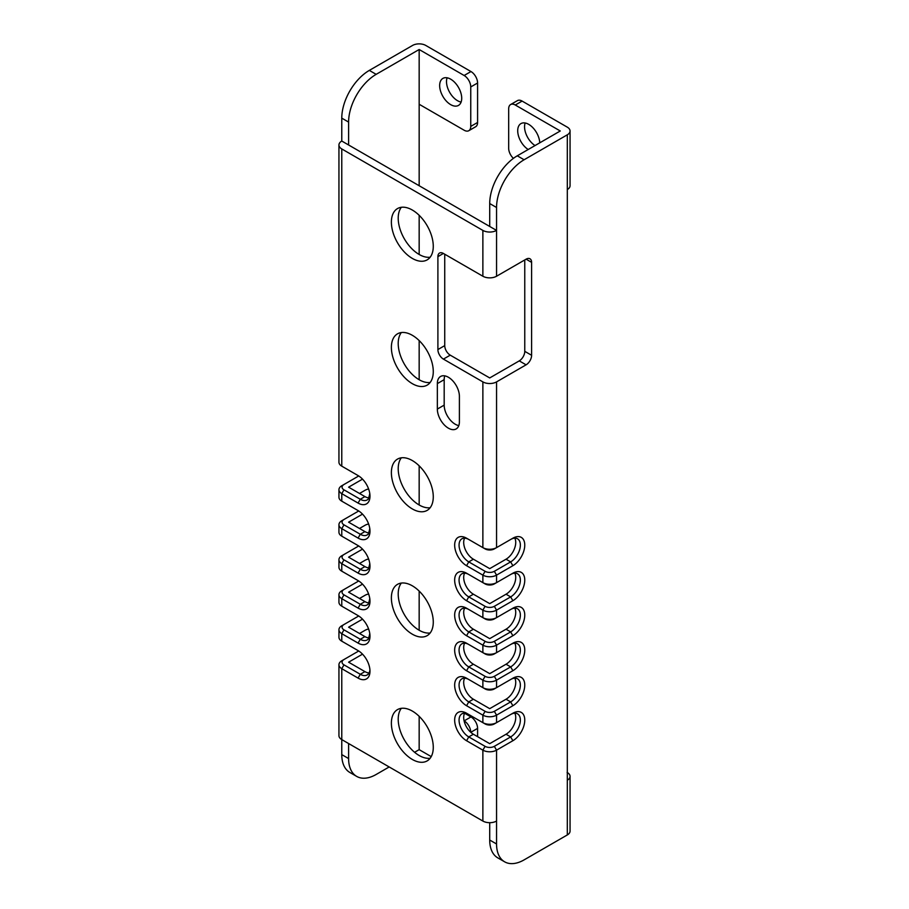 <?xml version="1.0" encoding="UTF-8"?>
<svg xmlns="http://www.w3.org/2000/svg" width="909" height="909" viewBox="0 0 909 909"><rect width="100%" height="100%" fill="white"/><g stroke="black" fill="none" stroke-linecap="round" stroke-linejoin="round"><path stroke-width="1.36" d="M515.289 105.024A9.351 5.397 -120 0 0 510.608 104.558L517.448 100.615A9.351 5.397 60 0 1 522.118 101.081L515.289 105.024L560.262 130.987L517.278 155.814L524.107 159.757L567.318 134.805A9.351 5.397 0 0 0 570.057 130.987L570.057 185.731A9.351 5.397 180 0 1 567.318 189.549L567.318 780.195A9.351 5.397 0 0 0 570.057 776.377L570.057 831.11A9.351 5.397 180 0 1 567.318 834.939L524.107 859.88A38.973 22.498 120 0 1 504.62 861.812L497.78 857.869A38.973 22.498 -60 0 1 489.712 840.03L489.712 822.69M570.057 776.377A9.351 5.397 0 0 0 567.318 772.559L567.102 772.434M524.107 159.757A38.973 22.498 120 0 0 496.553 207.491L496.553 230.409L489.712 226.466L341.773 141.043L341.773 118.136A38.973 22.498 -60 0 1 369.327 70.402L376.167 74.345L419.163 49.518L464.135 75.492A9.351 5.397 -120 0 1 470.748 86.946L470.748 126.408A9.351 5.397 -120 0 1 468.817 130.691L475.646 126.749A9.351 5.397 60 0 0 477.589 122.465L470.748 126.408M341.773 148.94L341.773 466.158A9.669 5.579 180 0 1 338.943 462.215L338.943 144.997A9.669 5.579 180 0 0 341.773 148.94L482.872 230.409A9.669 5.579 180 0 0 496.553 230.409L496.553 276.234L526.095 259.179A7.795 4.5 -60 0 1 529.992 258.792A7.795 4.5 -60 0 1 531.606 262.36L531.606 355.283A7.795 4.5 -60 0 1 526.095 364.827L519.255 360.884A7.795 4.5 120 0 0 524.766 351.34L524.766 259.94M496.553 276.234A9.669 5.579 180 0 1 482.872 276.234L443.41 253.452A7.795 4.5 60 0 0 439.513 253.066A7.795 4.5 60 0 0 437.899 256.633L437.899 349.556A7.795 4.5 60 0 0 443.41 359.1L482.872 381.894A9.669 5.579 180 0 0 496.553 381.894L526.095 364.827M496.553 381.894L496.553 547.627L512.858 538.208A16.839 9.726 -60 0 1 524.766 545.082A16.839 9.726 -60 0 1 512.858 565.705L510.653 561.887L494.337 571.307A6.545 3.784 180 0 1 485.088 571.307L468.771 561.887L473.396 559.217A13.715 7.92 -120 0 1 464.624 538.162M485.088 571.307L482.872 575.124A9.669 5.579 180 0 0 496.553 575.124L512.858 565.705M494.337 571.307L496.553 575.124L496.553 582.635L512.858 573.215A16.839 9.726 -60 0 1 524.766 580.09A16.839 9.726 -60 0 1 512.858 600.713L510.653 596.895A13.715 7.92 -60 0 0 519.618 584.805A13.715 7.92 -60 0 0 517.516 573.806A13.715 7.92 -60 0 0 510.653 574.488L512.858 573.215M504.62 861.812A38.973 22.498 120 0 1 496.553 843.972L496.553 750.152L494.337 746.334A6.545 3.784 180 0 1 485.088 746.334L482.872 750.152A9.669 5.579 180 0 0 496.553 750.152L512.858 740.733A16.839 9.726 -60 0 0 524.766 720.11A16.839 9.726 -60 0 0 512.858 713.235L496.553 722.655A9.669 5.579 180 0 1 482.872 722.655L485.088 723.928A6.545 3.784 180 0 0 494.337 723.928L496.553 722.655L496.553 715.144L494.337 711.327A6.545 3.784 180 0 1 485.088 711.327L482.872 715.144A9.669 5.579 180 0 0 496.553 715.144L512.858 705.725A16.839 9.726 -60 0 0 524.766 685.102A16.839 9.726 -60 0 0 512.858 678.228L496.553 687.647A9.669 5.579 180 0 1 482.872 687.647L485.088 688.931A6.545 3.784 180 0 0 494.337 688.931L496.553 687.647L496.553 680.137L494.337 676.319A6.545 3.784 180 0 1 485.088 676.319L482.872 680.137A9.669 5.579 180 0 0 496.553 680.137L512.858 670.717A16.839 9.726 -60 0 0 524.766 650.105A16.839 9.726 -60 0 0 512.858 643.231L496.553 652.651A9.669 5.579 180 0 1 482.872 652.651L485.088 653.923A6.545 3.784 180 0 0 494.337 653.923L496.553 652.651L496.553 645.14L494.337 641.322A6.545 3.784 180 0 1 485.088 641.322L482.872 645.14A9.669 5.579 180 0 0 496.553 645.14L512.858 635.721A16.839 9.726 -60 0 0 524.766 615.098A16.839 9.726 -60 0 0 512.858 608.223L496.553 617.643A9.669 5.579 180 0 1 482.872 617.643L485.088 618.915A6.545 3.784 180 0 0 494.337 618.915L496.553 617.643L496.553 610.132L494.337 606.314A6.545 3.784 180 0 1 485.088 606.314L482.872 610.132A9.669 5.579 180 0 0 496.553 610.132L512.858 600.713M570.057 130.987A9.351 5.397 0 0 0 567.318 127.169L522.118 101.081M535.037 145.554A15.589 8.999 60 0 1 524.55 126.794A15.589 8.999 60 0 1 525.152 122.999M489.712 226.466L489.712 203.548A38.973 22.498 -60 0 1 517.278 155.814M338.943 144.997A9.669 5.579 180 0 1 341.773 141.043M514.801 538.162A13.715 7.92 -60 0 1 506.029 559.217L489.712 568.636L473.396 559.217M464.624 573.17A13.715 7.92 -120 0 0 473.396 594.213L489.712 603.633L506.029 594.213L510.653 596.895L494.337 606.314M464.624 608.178A13.715 7.92 -120 0 0 473.396 629.221L489.712 638.641L506.029 629.221L510.653 631.903A13.715 7.92 -60 0 0 519.618 619.813A13.715 7.92 -60 0 0 517.516 608.814A13.715 7.92 -60 0 0 510.653 609.496L512.858 608.223M464.624 643.186A13.715 7.92 -120 0 0 473.396 664.229L489.712 673.649L506.029 664.229L510.653 666.899A13.715 7.92 -60 0 0 519.618 654.81A13.715 7.92 -60 0 0 517.516 643.822A13.715 7.92 -60 0 0 510.653 644.504L512.858 643.231M464.624 678.182A13.715 7.92 -120 0 0 473.396 699.237L489.712 708.656L506.029 699.237L510.653 701.907A13.715 7.92 -60 0 0 519.618 689.817A13.715 7.92 -60 0 0 517.516 678.83A13.715 7.92 -60 0 0 510.653 679.5L512.858 678.228M464.624 713.19A13.715 7.92 -120 0 0 473.396 734.245L489.712 743.664L506.029 734.245L510.653 736.915A13.715 7.92 -60 0 0 519.618 724.825A13.715 7.92 -60 0 0 517.516 713.838A13.715 7.92 -60 0 0 510.653 714.508L512.858 713.235M362.521 654.162L348.601 662.195L364.918 671.615A13.715 7.92 -120 0 0 369.065 672.933M362.521 619.154L348.601 627.187L364.918 636.607A13.715 7.92 -120 0 0 369.065 637.925M362.521 584.146L348.601 592.179L364.918 601.599A13.715 7.92 -120 0 0 369.065 602.917M362.521 549.138L348.601 557.172L364.918 566.591A13.715 7.92 -120 0 0 369.065 567.92M362.521 514.13L348.601 522.175L364.918 531.595A13.715 7.92 -120 0 0 369.065 532.913M362.521 479.134L348.601 487.167L364.918 496.587A13.715 7.92 -120 0 0 369.065 497.905M444.74 254.213L444.74 345.613A7.795 4.5 -120 0 0 450.25 355.158L489.712 377.939L519.255 360.884M401.335 708.327A29.622 17.101 -120 0 0 398.21 719.224A29.622 17.101 -120 0 0 408.948 746.539A29.622 17.101 -120 0 0 430.15 758.254M401.335 583.067A29.622 17.101 -120 0 0 398.21 593.963A29.622 17.101 -120 0 0 408.948 621.279A29.622 17.101 -120 0 0 430.15 632.994M401.335 457.806A29.622 17.101 -120 0 0 398.21 468.703A29.622 17.101 -120 0 0 408.948 496.019A29.622 17.101 -120 0 0 430.15 507.733M401.335 332.558A29.622 17.101 -120 0 0 398.21 343.443A29.622 17.101 -120 0 0 408.948 370.77A29.622 17.101 -120 0 0 430.15 382.473M401.335 207.297A29.622 17.101 -120 0 0 398.21 218.194A29.622 17.101 -120 0 0 408.948 245.51A29.622 17.101 -120 0 0 430.15 257.213M444.785 375.86A15.589 8.999 -120 0 0 444.183 379.667L444.183 405.119A15.589 8.999 -120 0 0 458.795 425.594M343.954 467.419A6.545 3.784 180 0 0 343.977 467.431L358.089 475.577A16.839 9.726 -120 0 1 369.986 496.2A16.839 9.726 -120 0 1 358.089 503.075L360.294 499.257A13.715 7.92 -120 0 0 367.145 499.939A13.715 7.92 -120 0 0 369.94 494.826M343.954 502.427A6.545 3.784 180 0 0 343.977 502.438L341.773 501.166L341.773 493.655L343.977 489.837A6.545 3.784 180 0 1 343.977 484.486L341.773 485.758A9.669 5.579 180 0 0 338.943 489.712A9.669 5.579 180 0 0 341.773 493.655L358.089 503.075M343.977 502.438L358.089 510.585A16.839 9.726 -120 0 1 369.986 531.208A16.839 9.726 -120 0 1 358.089 538.083L360.294 534.265A13.715 7.92 -120 0 0 367.145 534.947A13.715 7.92 -120 0 0 369.94 529.833M343.954 537.435A6.545 3.784 180 0 0 343.977 537.446L341.773 536.174L341.773 528.663L343.977 524.845A6.545 3.784 180 0 1 343.977 519.493L341.773 520.766A9.669 5.579 180 0 0 338.943 524.72A9.669 5.579 180 0 0 341.773 528.663L358.089 538.083M343.977 537.446L358.089 545.593A16.839 9.726 -120 0 1 369.986 566.216A16.839 9.726 -120 0 1 358.089 573.09L360.294 569.273A13.715 7.92 -120 0 0 367.145 569.943A13.715 7.92 -120 0 0 369.94 564.841M343.954 572.443A6.545 3.784 180 0 0 343.977 572.454L341.773 571.182L341.773 563.671L343.977 559.853A6.545 3.784 180 0 1 343.977 554.501L341.773 555.774A9.669 5.579 180 0 0 338.943 559.717A9.669 5.579 180 0 0 341.773 563.671L358.089 573.09M343.977 572.454L358.089 580.601A16.839 9.726 -120 0 1 369.986 601.224A16.839 9.726 -120 0 1 358.089 608.098L360.294 604.28A13.715 7.92 -120 0 0 367.145 604.951A13.715 7.92 -120 0 0 369.94 599.849M343.954 607.451A6.545 3.784 180 0 0 343.977 607.462L341.773 606.189L341.773 598.679L343.977 594.861A6.545 3.784 180 0 1 343.977 589.509L341.773 590.782A9.669 5.579 180 0 0 338.943 594.725A9.669 5.579 180 0 0 341.773 598.679L358.089 608.098M343.977 607.462L358.089 615.609A16.839 9.726 -120 0 1 369.986 636.232A16.839 9.726 -120 0 1 358.089 643.095L360.294 639.277A13.715 7.92 -120 0 0 367.145 639.959A13.715 7.92 -120 0 0 369.94 634.857M343.954 642.458A6.545 3.784 180 0 0 343.977 642.458L341.773 641.186L341.773 633.675L343.977 629.857A6.545 3.784 180 0 1 343.977 624.517L341.773 625.79A9.669 5.579 180 0 0 338.943 629.732A9.669 5.579 180 0 0 341.773 633.675L358.089 643.095M343.977 642.458L358.089 650.605A16.839 9.726 -120 0 1 369.986 671.228A16.839 9.726 -120 0 1 358.089 678.103L360.294 674.285A13.715 7.92 -120 0 0 367.145 674.967A13.715 7.92 -120 0 0 369.94 669.865M496.553 821.054A9.669 5.579 180 0 1 482.872 821.054L341.773 739.585L341.773 668.683L343.977 664.865A6.545 3.784 180 0 1 343.977 659.525L341.773 660.798A9.669 5.579 180 0 0 338.943 664.74A9.669 5.579 180 0 0 341.773 668.683L358.089 678.103M482.872 821.054L482.872 750.152L466.567 740.733L468.771 736.915L473.396 734.245M482.872 381.894L482.872 547.627L485.088 548.9A6.545 3.784 180 0 0 494.337 548.9L496.553 547.627A9.669 5.579 180 0 1 482.872 547.627L466.567 538.208A16.839 9.726 -120 0 0 454.659 545.082A16.839 9.726 -120 0 0 466.567 565.705L482.872 575.124L482.872 582.635L485.088 583.908A6.545 3.784 180 0 0 494.337 583.908L496.553 582.635A9.669 5.579 180 0 1 482.872 582.635L466.567 573.215A16.839 9.726 -120 0 0 454.659 580.09A16.839 9.726 -120 0 0 466.567 600.713L482.872 610.132L482.872 617.643L466.567 608.223A16.839 9.726 -120 0 0 454.659 615.098A16.839 9.726 -120 0 0 466.567 635.721L482.872 645.14L482.872 652.651L466.567 643.231A16.839 9.726 -120 0 0 454.659 650.105A16.839 9.726 -120 0 0 466.567 670.717L482.872 680.137L482.872 687.647L466.567 678.228A16.839 9.726 -120 0 0 454.659 685.102A16.839 9.726 -120 0 0 466.567 705.725L482.872 715.144L482.872 722.655L466.567 713.235A16.839 9.726 -120 0 0 454.659 720.11A16.839 9.726 -120 0 0 466.567 740.733M391.381 723.166A29.622 17.101 -120 0 0 404.312 752.982A29.622 17.101 -120 0 0 427.139 760.913A29.622 17.101 -120 0 0 433.275 747.357A29.622 17.101 -120 0 0 420.344 717.542A29.622 17.101 -120 0 0 397.517 709.611A29.622 17.101 -120 0 0 391.381 723.166M391.381 597.906A29.622 17.101 -120 0 0 404.312 627.721A29.622 17.101 -120 0 0 427.139 635.652A29.622 17.101 -120 0 0 433.275 622.097A29.622 17.101 -120 0 0 420.344 592.282A29.622 17.101 -120 0 0 397.517 584.351A29.622 17.101 -120 0 0 391.381 597.906M391.381 472.657A29.622 17.101 -120 0 0 404.312 502.461A29.622 17.101 -120 0 0 427.139 510.392A29.622 17.101 -120 0 0 433.275 496.837A29.622 17.101 -120 0 0 420.344 467.033A29.622 17.101 -120 0 0 397.517 459.09A29.622 17.101 -120 0 0 391.381 472.657M391.381 347.397A29.622 17.101 -120 0 0 404.312 377.201A29.622 17.101 -120 0 0 427.139 385.143A29.622 17.101 -120 0 0 433.275 371.576A29.622 17.101 -120 0 0 420.344 341.773A29.622 17.101 -120 0 0 397.517 333.83A29.622 17.101 -120 0 0 391.381 347.397M391.381 222.137A29.622 17.101 -120 0 0 404.312 251.941A29.622 17.101 -120 0 0 427.139 259.883A29.622 17.101 -120 0 0 433.275 246.316A29.622 17.101 -120 0 0 420.344 216.512A29.622 17.101 -120 0 0 397.517 208.57A29.622 17.101 -120 0 0 391.381 222.137M437.343 409.073A15.589 8.999 -120 0 0 444.149 424.753A15.589 8.999 -120 0 0 456.17 428.934A15.589 8.999 -120 0 0 459.397 421.799L459.397 396.335A15.589 8.999 -120 0 0 452.591 380.644A15.589 8.999 -120 0 0 440.581 376.474A15.589 8.999 -120 0 0 437.343 383.609L437.343 409.073L444.183 405.119M514.801 713.19A13.715 7.92 -60 0 1 506.029 734.245M514.801 678.182A13.715 7.92 -60 0 1 506.029 699.237M514.801 643.186A13.715 7.92 -60 0 1 506.029 664.229M514.801 608.178A13.715 7.92 -60 0 1 506.029 629.221M514.801 573.17A13.715 7.92 -60 0 1 506.029 594.213M466.567 538.208L468.771 539.48A13.715 7.92 -120 0 0 461.908 538.798A13.715 7.92 -120 0 0 459.806 549.797A13.715 7.92 -120 0 0 468.771 561.887L466.567 565.705M512.858 538.208L510.653 539.48A13.715 7.92 -60 0 1 517.516 538.798A13.715 7.92 -60 0 1 519.618 549.797A13.715 7.92 -60 0 1 510.653 561.887L506.029 559.217M485.088 606.314L468.771 596.895L473.396 594.213M466.567 573.215L468.771 574.488A13.715 7.92 -120 0 0 461.908 573.806A13.715 7.92 -120 0 0 459.806 584.805A13.715 7.92 -120 0 0 468.771 596.895L466.567 600.713M494.337 641.322L510.653 631.903L512.858 635.721M485.088 641.322L468.771 631.903L473.396 629.221M466.567 608.223L468.771 609.496A13.715 7.92 -120 0 0 461.908 608.814A13.715 7.92 -120 0 0 459.806 619.813A13.715 7.92 -120 0 0 468.771 631.903L466.567 635.721M494.337 676.319L510.653 666.899L512.858 670.717M485.088 676.319L468.771 666.899L473.396 664.229M466.567 643.231L468.771 644.504A13.715 7.92 -120 0 0 461.908 643.822A13.715 7.92 -120 0 0 459.806 654.81A13.715 7.92 -120 0 0 468.771 666.899L466.567 670.717M494.337 711.327L510.653 701.907L512.858 705.725M485.088 711.327L468.771 701.907L473.396 699.237M466.567 678.228L468.771 679.5A13.715 7.92 -120 0 0 461.908 678.83A13.715 7.92 -120 0 0 459.806 689.817A13.715 7.92 -120 0 0 468.771 701.907L466.567 705.725M494.337 746.334L510.653 736.915L512.858 740.733M485.088 746.334L468.771 736.915A13.715 7.92 -120 0 1 459.806 724.825A13.715 7.92 -120 0 1 461.908 713.838A13.715 7.92 -120 0 1 468.771 714.508L466.567 713.235M348.601 743.539L348.601 758.561A38.973 22.498 120 0 0 356.68 776.4L349.84 772.457A38.973 22.498 -60 0 1 341.773 754.606L341.773 739.585A9.669 5.579 180 0 1 338.943 735.642L338.943 664.74M356.68 776.4A38.973 22.498 120 0 0 376.167 774.468L389.177 766.957M376.167 74.345A38.973 22.498 120 0 0 348.601 122.079L348.601 144.997M359.521 493.462L364.918 490.349A13.715 7.92 -60 0 1 368.634 489.053M359.521 528.47L364.918 525.357A13.715 7.92 -60 0 1 368.634 524.061M359.521 563.478L364.918 560.364A13.715 7.92 -60 0 1 368.634 559.069M359.521 598.486L364.918 595.361A13.715 7.92 -60 0 1 368.634 594.077M359.521 633.493L364.918 630.369A13.715 7.92 -60 0 1 368.634 629.085M414.595 752.288L419.163 749.652L419.163 716.349M419.163 630.244L419.163 591.089M419.163 504.984L419.163 465.828M419.163 379.723L419.163 340.568M419.163 254.463L419.163 215.308M419.163 185.731L419.163 49.518M369.77 633.493A16.839 9.726 -60 0 1 368.634 637.902M341.773 660.798L358.725 651.003A16.839 9.726 -60 0 1 358.112 651.355M369.77 598.486A16.839 9.726 -60 0 1 368.634 602.894M358.714 615.984A16.839 9.726 -60 0 1 358.112 616.347M369.77 563.478A16.839 9.726 -60 0 1 368.634 567.886M341.773 590.782L358.725 580.987A16.839 9.726 -60 0 1 358.112 581.351M369.77 528.47A16.839 9.726 -60 0 1 368.634 532.879M341.773 555.774L358.725 545.979A16.839 9.726 -60 0 1 358.112 546.343M369.77 493.462A16.839 9.726 -60 0 1 368.634 497.871M341.773 520.766L358.725 510.983A16.839 9.726 -60 0 1 358.112 511.335M341.773 485.758L358.725 475.975A16.839 9.726 -60 0 1 358.112 476.327M477.589 122.465L477.589 83.003A9.351 5.397 60 0 0 470.976 71.55L425.776 45.45A9.351 5.397 0 0 0 412.55 45.45L369.327 70.402M461.113 102.069A15.589 8.999 60 0 1 446.501 81.605A15.589 8.999 60 0 1 447.103 77.799M468.817 130.691A9.351 5.397 -120 0 1 464.135 130.226L419.163 104.262M464.09 720.86L464.135 720.882A9.351 5.397 -120 0 1 470.748 732.29M464.59 713.247L470.976 716.928A9.351 5.397 60 0 1 477.589 728.393L477.589 736.665M431.218 756.606L419.163 749.652M439.661 85.548A15.589 8.999 60 0 1 442.888 78.413A15.589 8.999 60 0 1 454.909 82.583A15.589 8.999 60 0 1 461.715 98.274A15.589 8.999 60 0 1 458.477 105.41A15.589 8.999 60 0 1 446.467 101.24A15.589 8.999 60 0 1 439.661 85.548M343.977 489.837L360.294 499.257L364.918 496.587M341.773 501.166A9.669 5.579 180 0 1 338.943 497.223L338.943 489.712M369.918 494.666A13.715 7.92 -60 0 1 369.656 496.359M343.977 524.845L360.294 534.265L364.918 531.595M341.773 536.174A9.669 5.579 180 0 1 338.943 532.231L338.943 524.72M369.918 529.674A13.715 7.92 -60 0 1 369.656 531.367M343.977 559.853L360.294 569.273L364.918 566.591M341.773 571.182A9.669 5.579 180 0 1 338.943 567.227L338.943 559.717M369.918 564.682A13.715 7.92 -60 0 1 369.656 566.375M343.977 594.861L360.294 604.28L364.918 601.599M341.773 606.189A9.669 5.579 180 0 1 338.943 602.235L338.943 594.725M369.918 599.679A13.715 7.92 -60 0 1 369.656 601.383M343.977 629.857L360.294 639.277L364.918 636.607M341.773 625.79L358.725 615.995M341.773 641.186A9.669 5.579 180 0 1 338.943 637.243L338.943 629.732M369.918 634.687A13.715 7.92 -60 0 1 369.656 636.391M343.977 664.865L360.294 674.285L364.918 671.615M510.608 104.558A9.351 5.397 -120 0 0 508.676 108.841L508.676 148.303A9.351 5.397 -120 0 0 513.403 158.359M528.197 149.508A15.589 8.999 60 0 1 517.71 130.737A15.589 8.999 60 0 1 520.948 123.601A15.589 8.999 60 0 1 532.708 127.521A15.589 8.999 60 0 1 539.753 142.838M567.318 780.195L567.318 834.939M567.318 134.805L567.318 189.549M489.712 203.548L496.553 207.491M443.41 359.1L450.25 355.158M437.899 349.556L444.74 345.613M482.872 230.409L482.872 276.234M437.899 256.633L443.41 253.452M526.095 259.179L531.606 262.36M531.606 355.283L524.766 351.34M348.601 758.561L341.773 754.606M341.773 118.136L348.601 122.079M470.976 716.928L464.135 720.882M477.589 728.393L470.782 732.313M477.589 83.003L470.748 86.946M470.976 71.55L464.135 75.492M496.553 843.972L489.712 840.03M437.343 383.609L444.183 379.667M343.977 467.431L341.773 466.158"/></g></svg>
